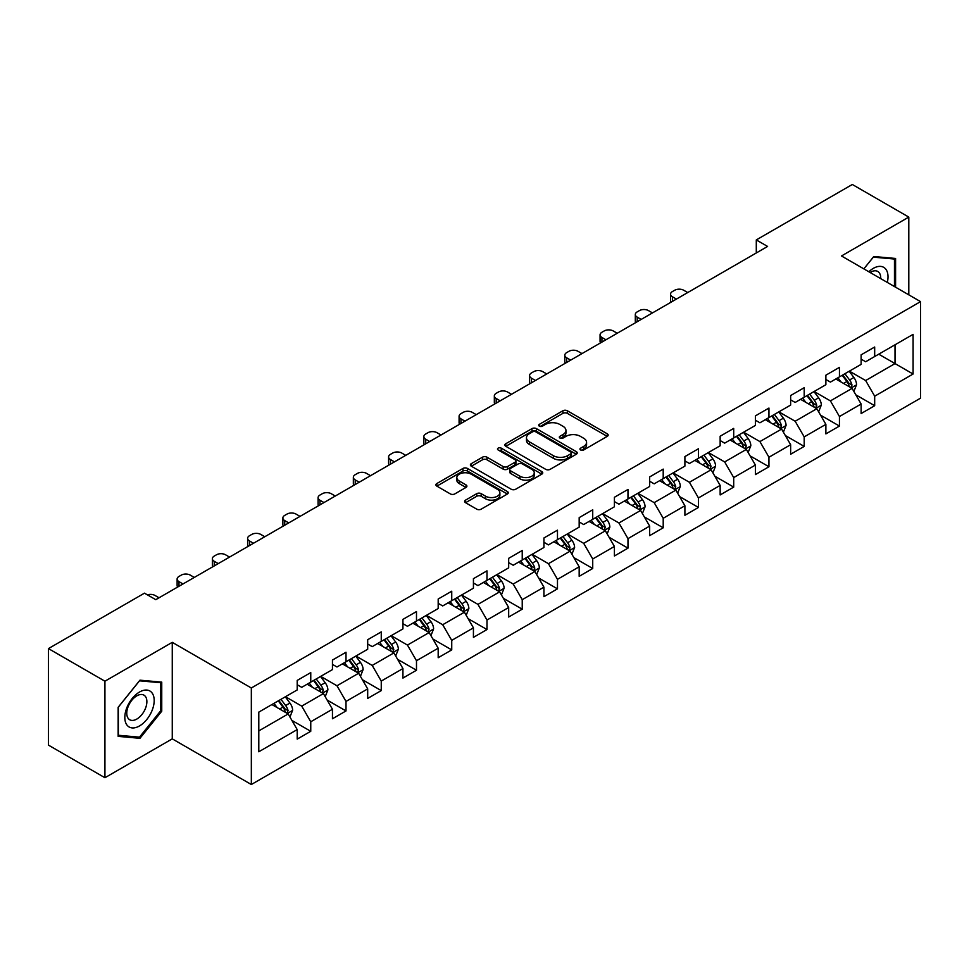 <?xml version="1.0" encoding="UTF-8"?>
<svg xmlns="http://www.w3.org/2000/svg" width="969" height="969" viewBox="0 0 969 969"><rect width="100%" height="100%" fill="white"/><g stroke="black" fill="none" stroke-linecap="round" stroke-linejoin="round"><path stroke-width="1.45" d="M580.588 449.967A2.192 1.272 0 0 0 583.689 449.967L607.248 436.365A3.137 1.805 0 0 0 608.169 435.081A3.137 1.805 0 0 0 607.248 433.809L567.337 410.759A3.137 1.805 0 0 0 562.904 410.759L539.333 424.361A2.192 1.272 0 0 0 538.691 425.258A2.192 1.272 0 0 0 539.333 426.154A2.192 1.272 0 0 0 542.446 426.154L545.486 424.398A10.041 5.79 0 0 1 559.682 424.398L563.013 426.312A10.041 5.79 0 0 1 565.944 430.418A10.041 5.79 0 0 1 563.013 434.512L559.961 436.268A2.192 1.272 0 0 0 559.319 437.164A2.192 1.272 0 0 0 559.961 438.061A2.192 1.272 0 0 0 563.062 438.061L566.114 436.304A10.041 5.79 0 0 1 580.31 436.304L583.629 438.218A10.041 5.79 0 0 1 586.572 442.324A10.041 5.79 0 0 1 583.629 446.418L580.588 448.175A2.192 1.272 0 0 0 579.947 449.071A2.192 1.272 0 0 0 580.588 449.967L580.588 448.175M465.544 500.125A3.137 1.805 0 0 0 464.623 501.409A3.137 1.805 0 0 0 465.544 502.693L476.748 509.161A3.137 1.805 0 0 0 481.181 509.161L507.344 494.045A3.137 1.805 0 0 0 508.265 492.761A3.137 1.805 0 0 0 507.344 491.489L467.433 468.439A3.137 1.805 0 0 0 462.988 468.439L436.825 483.543A3.137 1.805 0 0 0 435.905 484.827A3.137 1.805 0 0 0 436.825 486.111L450.355 493.924A3.137 1.805 0 0 0 454.788 493.924L465.992 487.455A3.137 1.805 0 0 0 466.901 486.172A3.137 1.805 0 0 0 465.992 484.888L459.282 481.024A8.394 4.845 0 0 1 456.823 477.596A8.394 4.845 0 0 1 461.995 473.114A8.394 4.845 0 0 1 471.14 474.168L497.424 489.345A8.394 4.845 0 0 1 499.883 492.761A8.394 4.845 0 0 1 494.699 497.242A8.394 4.845 0 0 1 485.554 496.189L481.181 493.657A3.137 1.805 0 0 0 476.748 493.657L465.544 500.125L465.544 502.693M172.264 642.338L104.931 681.207L48.45 648.6L48.45 745.125L104.931 777.732L172.264 738.862L251.334 784.515L251.334 687.99L172.264 642.338L172.264 738.862M908.801 294.842L908.801 217.092L841.48 255.961L920.55 301.625L251.334 687.99M908.801 217.092L852.32 184.485L756.292 239.924L756.292 252.97M48.45 648.6L144.466 593.161L155.767 599.678L767.593 246.441L756.292 239.924M545.717 469.335A3.137 1.805 0 0 0 550.15 469.335L576.313 454.231A3.137 1.805 0 0 0 577.233 452.947A3.137 1.805 0 0 0 576.313 451.663L536.402 428.625A3.137 1.805 0 0 0 531.957 428.625L505.794 443.729A3.137 1.805 0 0 0 504.873 445.013A3.137 1.805 0 0 0 505.794 446.285L545.717 469.335M499.023 450.44A2.192 1.272 0 0 1 501.252 450.755L501.252 448.15L541.828 471.576A3.137 1.805 0 0 1 542.749 472.86A3.137 1.805 0 0 1 541.828 474.132L515.665 489.248A3.137 1.805 0 0 1 511.232 489.248L471.309 466.198L471.309 463.642A3.137 1.805 0 0 0 470.389 464.914A3.137 1.805 0 0 0 471.309 466.198M471.309 463.642L482.514 457.174A3.137 1.805 0 0 1 486.947 457.174L503.129 466.525A3.137 1.805 0 0 0 507.562 466.525L514.999 462.225A3.137 1.805 0 0 0 515.92 460.953A3.137 1.805 0 0 0 514.999 459.669L498.139 449.943A2.192 1.272 0 0 1 497.497 449.047A2.192 1.272 0 0 1 498.853 447.872A2.192 1.272 0 0 1 501.252 448.15M251.334 784.515L920.55 398.15L920.55 301.625M291.887 720.403L310.758 731.292L310.758 721.772L332.452 709.247L332.452 718.768L346.006 710.943L346.006 701.423L367.687 688.898L367.687 698.419L381.253 690.594L381.253 681.074L402.934 668.549L402.934 678.07L416.488 670.245L416.488 660.725L438.182 648.2L438.182 657.721L451.736 649.896L451.736 640.376L473.429 627.851L473.429 637.372L486.983 629.547L486.983 620.027L508.677 607.502L508.677 617.023L522.23 609.198L522.23 599.678L543.924 587.153L543.924 596.674L557.478 588.849L557.478 579.329L579.171 566.804L579.171 576.325L592.725 568.5L592.725 558.98L614.407 546.455L614.407 555.988L627.973 548.151L627.973 538.631L649.654 526.106L649.654 535.639L663.208 527.802L663.208 518.282L684.901 505.757L684.901 515.29L698.455 507.453L698.455 497.933L720.149 485.408L720.149 494.941L733.703 487.104L733.703 477.584L755.396 465.059L755.396 474.592L768.95 466.755L768.95 457.235L790.643 444.71L790.643 454.243L804.197 446.406L804.197 436.886L825.879 424.361L825.879 433.894L839.445 426.057L839.445 416.537L861.126 404.012L861.126 413.545L874.68 405.708L874.68 396.188L913.089 374.022L913.089 334.366L895.017 344.794L895.017 363.581L913.089 374.022M310.758 731.292L297.204 739.117L297.204 729.596L258.796 751.774L258.796 712.118L297.204 689.94L297.204 680.42L310.758 672.595L310.758 682.115L332.452 669.591L332.452 660.071L346.006 652.246L346.006 661.766L367.687 649.242L367.687 639.722L381.253 631.897L381.253 641.417L402.934 628.893L402.934 619.373L416.488 611.548L416.488 621.068L438.182 608.544L438.182 599.024L451.736 591.199L451.736 600.719L473.429 588.195L473.429 578.675L486.983 570.85L486.983 580.37L508.677 567.846L508.677 558.326L522.23 550.501L522.23 560.021L543.924 547.497L543.924 537.977L557.478 530.152L557.478 539.672L579.171 527.148L579.171 517.628L592.725 509.803L592.725 519.323L614.407 506.799L614.407 497.279L627.973 489.454L627.973 498.974L649.654 486.462L649.654 476.93L663.208 469.105L663.208 478.625L684.901 466.113L684.901 456.581L698.455 448.756L698.455 458.276L720.149 445.764L720.149 436.232L733.703 428.407L733.703 437.927L755.396 425.415L755.396 415.883L768.95 408.058L768.95 417.578L790.643 405.066L790.643 395.534L804.197 387.709L804.197 397.229L825.879 384.717L825.879 375.185L839.445 367.36L839.445 376.88L861.126 364.368L861.126 354.836L874.68 347.011L874.68 356.531L913.089 334.366M307.137 684.211L323.416 693.598L301.722 706.122L285.455 696.723M297.204 684.732L301.722 687.336L310.758 682.115M301.722 706.122L310.758 721.772M323.416 693.598L332.452 709.247M342.384 663.862L358.651 673.249L336.97 685.773L320.703 676.374M332.452 664.383L336.97 666.987L346.006 661.766M336.97 685.773L346.006 701.423M358.651 673.249L367.687 688.898M377.631 643.513L393.898 652.9L372.217 665.424L355.938 656.025M367.687 644.034L372.217 646.638L381.253 641.417M372.217 665.424L381.253 681.074M393.898 652.9L402.934 668.549M412.879 623.164L429.146 632.551L407.452 645.075L391.185 635.676M402.934 623.685L407.452 626.289L416.488 621.068M407.452 645.075L416.488 660.725M429.146 632.551L438.182 648.2M448.126 602.815L464.393 612.202L442.7 624.726L426.433 615.327M438.182 603.336L442.7 605.94L451.736 600.719M442.7 624.726L451.736 640.376M464.393 612.202L473.429 627.851M483.374 582.466L499.641 591.853L477.947 604.377L461.68 594.978M473.429 582.987L477.947 585.591L486.983 580.37M477.947 604.377L486.983 620.027M499.641 591.853L508.677 607.502M518.621 562.117L534.888 571.504L513.195 584.028L496.927 574.629M508.677 562.638L513.195 565.242L522.23 560.021M513.195 584.028L522.23 599.678M534.888 571.504L543.924 587.153M553.856 541.768L570.123 551.155L548.442 563.679L532.175 554.28M543.924 542.289L548.442 544.893L557.478 539.672M548.442 563.679L557.478 579.329M570.123 551.155L579.171 566.804M589.104 521.419L605.371 530.806L583.689 543.33L567.422 533.931M579.171 521.94L583.689 524.544L592.725 519.323M583.689 543.33L592.725 558.98M605.371 530.806L614.407 546.455M624.351 501.07L640.618 510.457L618.925 522.981L602.657 513.594M614.407 501.591L618.925 504.195L627.973 498.974M618.925 522.981L627.973 538.631M640.618 510.457L649.654 526.106M659.598 480.721L675.865 490.108L654.172 502.632L637.905 493.245M649.654 481.242L654.172 483.846L663.208 478.625M654.172 502.632L663.208 518.282M675.865 490.108L684.901 505.757M694.846 460.372L711.113 469.759L689.419 482.283L673.152 472.896M684.901 460.893L689.419 463.497L698.455 458.276M689.419 482.283L698.455 497.933M711.113 469.759L720.149 485.408M730.093 440.023L746.36 449.41L724.667 461.934L708.4 452.547M720.149 440.544L724.667 443.148L733.703 437.927M724.667 461.934L733.703 477.584M746.36 449.41L755.396 465.059M765.328 419.674L781.595 429.061L759.914 441.585L743.647 432.198M755.396 420.195L759.914 422.799L768.95 417.578M759.914 441.585L768.95 457.235M781.595 429.061L790.643 444.71M800.576 399.325L816.843 408.712L795.161 421.236L778.894 411.849M790.643 399.846L795.161 402.45L804.197 397.229M795.161 421.236L804.197 436.886M816.843 408.712L825.879 424.361M835.823 378.976L852.09 388.363L830.409 400.887L814.13 391.5M825.879 379.497L830.409 382.101L839.445 376.88M830.409 400.887L839.445 416.537M852.09 388.363L861.126 404.012M878.75 354.194L895.017 363.581L865.644 380.538L849.377 371.151M861.126 359.148L865.644 361.752L874.68 356.531M865.644 380.538L874.68 396.188M104.931 681.207L104.931 777.732M258.796 730.905L288.168 713.947L271.901 704.56M288.168 713.947L297.204 729.596M855.821 394.819L874.68 405.708M820.573 415.168L839.445 426.057M785.326 435.517L804.197 446.406M750.079 455.866L768.95 466.755M714.843 476.215L733.703 487.104M679.596 496.564L698.455 507.453M644.349 516.913L663.208 527.802M609.101 537.262L627.973 548.151M573.854 557.611L592.725 568.5M538.607 577.96L557.478 588.849M503.371 598.309L522.23 609.198M468.124 618.658L486.983 629.547M432.877 639.007L451.736 649.896M397.629 659.356L416.488 670.245M362.382 679.705L381.253 690.594M327.134 700.054L346.006 710.943M895.586 287.212L895.586 258.457L873.784 256.506L863.839 268.873L873.335 257.148L894.46 259.038L894.46 286.558M118.145 736.367L139.948 738.317L161.75 711.198L161.75 682.128L139.948 680.177L118.145 707.297L118.145 736.367M160.624 710.543L161.75 711.198M137.646 736.985L139.948 738.317M581.461 450.282L583.629 449.022A10.041 5.79 0 0 0 586.572 444.928L586.572 442.324M565.944 430.418L565.944 433.022A10.041 5.79 0 0 1 563.013 437.116L560.833 438.376M607.212 436.389L567.337 413.363A3.137 1.805 0 0 0 562.904 413.363L540.217 426.469M576.276 454.255L536.402 431.229A3.137 1.805 0 0 0 531.957 431.229L505.83 446.309L505.794 443.729M570.777 453.843A2.192 1.272 0 0 0 571.419 452.947A2.192 1.272 0 0 0 570.777 452.051L535.736 431.823A2.192 1.272 0 0 0 532.623 431.823L529.413 433.676A10.041 5.79 0 0 0 526.47 437.77A10.041 5.79 0 0 0 529.413 441.876L553.36 455.696A10.041 5.79 0 0 0 567.555 455.696L570.777 453.843L570.777 456.447A2.192 1.272 0 0 0 571.419 455.551L571.419 452.947M526.47 437.77L526.47 440.386A10.041 5.79 0 0 0 529.413 444.48L529.413 441.876M570.777 456.447L567.555 458.313A10.041 5.79 0 0 1 553.36 458.313L529.413 444.48M471.346 466.222L482.514 459.778L482.514 457.174M515.92 460.953L515.92 463.557A3.137 1.805 0 0 1 514.999 464.841L507.562 469.129A3.137 1.805 0 0 1 503.129 469.129L486.947 459.778A3.137 1.805 0 0 0 482.514 459.778M501.252 450.755L541.792 474.156M519.929 476.215A8.394 4.845 0 0 0 529.074 477.269A8.394 4.845 0 0 0 534.258 472.787A8.394 4.845 0 0 0 531.799 469.371L522.533 464.018A3.137 1.805 0 0 0 518.1 464.018L510.675 468.306A3.137 1.805 0 0 0 509.755 469.59A3.137 1.805 0 0 0 510.675 470.873L519.929 476.215L519.929 478.831A8.394 4.845 0 0 0 529.074 479.873A8.394 4.845 0 0 0 534.258 475.404L534.258 472.787M509.755 469.59L509.755 472.206A3.137 1.805 0 0 0 510.675 473.478L510.675 470.873M519.929 478.831L510.675 473.478M499.883 492.761L499.883 495.377A8.394 4.845 0 0 1 494.699 499.847A8.394 4.845 0 0 1 485.554 498.805L481.181 496.273A3.137 1.805 0 0 0 476.748 496.273L465.58 502.717M456.823 477.596L456.823 480.2A8.394 4.845 0 0 0 459.282 483.628L459.282 481.024M465.992 484.888L465.992 487.455L459.282 483.628M507.344 491.489L507.344 494.045L467.433 471.043A3.137 1.805 0 0 0 462.988 471.043L436.862 486.135L436.825 483.543M853.883 391.452L856.56 384.681A8.467 4.893 -120 0 0 853.859 377.474L849.195 371.248M676.435 299.082L672.425 296.768A6.395 3.694 0 0 1 670.56 294.164A6.395 3.694 0 0 1 672.425 291.548L674.69 290.252A6.395 3.694 0 0 1 683.726 290.252L687.724 292.553M841.068 382.004L837.906 377.777M671.093 302.158A6.395 3.694 180 0 1 670.56 300.681L670.56 294.164M850.782 387.612L851.993 385.044A8.467 4.893 -120 0 0 849.571 379.957L844.907 373.731M842.788 374.955L847.96 381.859A4.312 2.495 60 0 1 848.747 383.167L851.993 385.044M842.194 375.294L846.858 381.52A8.467 4.893 60 0 1 849.28 386.607M893.055 258.226L894.46 259.038M887.313 282.427A20.773 11.991 120 0 0 883.716 267.335A20.773 11.991 120 0 0 868.842 271.768M880.7 278.612A14.22 8.212 120 0 0 877.769 271.453A14.22 8.212 120 0 0 870.101 272.495M139.5 725.951A20.773 11.991 120 0 0 154.192 700.514A20.773 11.991 120 0 0 139.5 692.036A20.773 11.991 120 0 0 124.819 717.472A20.773 11.991 120 0 0 139.5 725.951M136.823 719.059A14.22 8.212 120 0 0 146.113 706.522A14.22 8.212 120 0 0 143.933 695.136A14.22 8.212 120 0 0 136.823 695.839A14.22 8.212 120 0 0 127.533 708.363A14.22 8.212 120 0 0 129.713 719.761A14.22 8.212 120 0 0 136.823 719.059M118.375 707.104L139.5 680.819L160.624 682.709L160.624 710.871L139.5 737.155L118.375 735.265L118.327 707.079M159.231 681.897L160.624 682.709M818.635 411.801L821.324 405.03A8.467 4.893 -120 0 0 818.623 397.823L813.96 391.597M641.187 319.431L637.19 317.117A6.395 3.694 0 0 1 635.313 314.513A6.395 3.694 0 0 1 637.19 311.897L639.443 310.601A6.395 3.694 0 0 1 648.479 310.601L652.476 312.902M805.82 402.353L802.659 398.126M635.846 322.507A6.395 3.694 180 0 1 635.313 321.03L635.313 314.513M815.535 407.961L816.746 405.393A8.467 4.893 -120 0 0 814.323 400.306L809.66 394.08M807.54 395.304L812.712 402.208A4.312 2.495 60 0 1 813.5 403.516L816.746 405.393M806.947 395.643L811.61 401.869A8.467 4.893 60 0 1 814.033 406.956M783.388 432.15L786.077 425.379A8.467 4.893 -120 0 0 783.376 418.172L778.713 411.946M605.94 339.78L601.943 337.466A6.395 3.694 0 0 1 600.065 334.862A6.395 3.694 0 0 1 601.943 332.246L604.196 330.95A6.395 3.694 0 0 1 613.232 330.95L617.229 333.251M770.585 422.702L767.412 418.475M600.598 342.856A6.395 3.694 180 0 1 600.065 341.379L600.065 334.862M780.287 428.31L781.499 425.742A8.467 4.893 -120 0 0 779.076 420.655L774.413 414.429M772.293 415.653L777.465 422.557A4.312 2.495 60 0 1 778.252 423.865L781.499 425.742M771.699 415.992L776.363 422.218A8.467 4.893 60 0 1 778.797 427.305M748.141 452.499L750.83 445.728A8.467 4.893 -120 0 0 748.129 438.521L743.465 432.295M570.693 360.129L566.695 357.815A6.395 3.694 0 0 1 564.818 355.211A6.395 3.694 0 0 1 566.695 352.595L568.948 351.299A6.395 3.694 0 0 1 577.996 351.299L581.994 353.6M735.338 443.051L732.164 438.824M565.351 363.205A6.395 3.694 180 0 1 564.818 361.728L564.818 355.211M745.04 448.659L746.263 446.091A8.467 4.893 -120 0 0 743.829 441.004L739.165 434.778M737.046 436.002L742.218 442.906A4.312 2.495 60 0 1 743.005 444.214L746.263 446.091M736.464 436.341L741.128 442.567A8.467 4.893 60 0 1 743.55 447.654M712.893 472.848L715.582 466.077A8.467 4.893 -120 0 0 712.881 458.87L708.218 452.644M535.445 380.478L531.448 378.164A6.395 3.694 0 0 1 529.583 375.56A6.395 3.694 0 0 1 531.448 372.944L533.713 371.648A6.395 3.694 0 0 1 542.749 371.648L546.746 373.949M700.09 463.4L696.917 459.173M530.116 383.554A6.395 3.694 180 0 1 529.583 382.077L529.583 375.56M709.805 469.008L711.016 466.44A8.467 4.893 -120 0 0 708.593 461.353L703.93 455.127M701.798 456.351L706.982 463.255A4.312 2.495 60 0 1 707.758 464.563L711.016 466.44M701.217 456.69L705.88 462.916A8.467 4.893 60 0 1 708.303 468.003M677.646 493.197L680.335 486.426A8.467 4.893 -120 0 0 677.634 479.219L672.971 472.993M500.198 400.827L496.201 398.513A6.395 3.694 0 0 1 494.335 395.909A6.395 3.694 0 0 1 496.201 393.293L498.466 391.997A6.395 3.694 0 0 1 507.502 391.997L511.499 394.298M664.843 483.749L661.682 479.522M494.868 403.903A6.395 3.694 180 0 1 494.335 402.426L494.335 395.909M674.557 489.357L675.768 486.789A8.467 4.893 -120 0 0 673.346 481.702L668.683 475.476M666.563 476.7L671.735 483.604A4.312 2.495 60 0 1 672.51 484.912L675.768 486.789M665.969 477.039L670.633 483.265A8.467 4.893 60 0 1 673.055 488.352M642.399 513.546L645.088 506.775A8.467 4.893 -120 0 0 642.386 499.568L637.723 493.342M464.95 421.176L460.953 418.862A6.395 3.694 0 0 1 459.088 416.258A6.395 3.694 0 0 1 460.953 413.642L463.218 412.346A6.395 3.694 0 0 1 472.254 412.346L476.251 414.647M629.596 504.098L626.434 499.871M459.621 424.252A6.395 3.694 180 0 1 459.088 422.775L459.088 416.258M639.31 509.706L640.521 507.138A8.467 4.893 -120 0 0 638.099 502.051L633.435 495.825M631.316 497.049L636.488 503.953A4.312 2.495 60 0 1 637.275 505.261L640.521 507.138M630.722 497.388L635.385 503.614A8.467 4.893 60 0 1 637.808 508.701M607.163 533.895L609.852 527.124A8.467 4.893 -120 0 0 607.139 519.917L602.476 513.691M429.715 441.525L425.718 439.211A6.395 3.694 0 0 1 423.841 436.607A6.395 3.694 0 0 1 425.718 433.991L427.971 432.695A6.395 3.694 0 0 1 437.007 432.695L441.004 434.996M594.348 524.447L591.187 520.22M424.374 444.601A6.395 3.694 180 0 1 423.841 443.124L423.841 436.607M604.062 530.055L605.274 527.487A8.467 4.893 -120 0 0 602.851 522.4L598.188 516.174M596.068 517.398L601.24 524.302A4.312 2.495 60 0 1 602.028 525.61L605.274 527.487M595.475 517.737L600.138 523.963A8.467 4.893 60 0 1 602.561 529.05M571.916 554.244L574.605 547.473A8.467 4.893 -120 0 0 571.904 540.266L567.24 534.04M394.468 461.874L390.471 459.56A6.395 3.694 0 0 1 388.593 456.956A6.395 3.694 0 0 1 390.471 454.34L392.724 453.044A6.395 3.694 0 0 1 401.76 453.044L405.757 455.345M559.101 544.796L555.94 540.569M389.126 464.95A6.395 3.694 180 0 1 388.593 463.473L388.593 456.956M568.815 550.404L570.026 547.836A8.467 4.893 -120 0 0 567.604 542.749L562.941 536.523M560.821 537.747L565.993 544.651A4.312 2.495 60 0 1 566.78 545.959L570.026 547.836M560.227 538.086L564.891 544.312A8.467 4.893 60 0 1 567.313 549.399M536.669 574.593L539.358 567.822A8.467 4.893 -120 0 0 536.656 560.615L531.993 554.389M359.22 482.223L355.223 479.909A6.395 3.694 0 0 1 353.346 477.305A6.395 3.694 0 0 1 355.223 474.689L357.476 473.381A6.395 3.694 0 0 1 366.512 473.381L370.521 475.694M523.866 565.145L520.692 560.918M353.879 485.299A6.395 3.694 180 0 1 353.346 483.822L353.346 477.305M533.568 570.753L534.779 568.185A8.467 4.893 -120 0 0 532.356 563.098L527.693 556.872M525.573 558.096L530.746 565A4.312 2.495 60 0 1 531.533 566.308L534.779 568.185M524.992 558.435L529.655 564.661A8.467 4.893 60 0 1 532.078 569.748M501.421 594.942L504.11 588.171A8.467 4.893 -120 0 0 501.409 580.964L496.746 574.738M323.973 502.572L319.976 500.258A6.395 3.694 0 0 1 318.098 497.654A6.395 3.694 0 0 1 319.976 495.038L322.241 493.73A6.395 3.694 0 0 1 331.277 493.73L335.274 496.043M488.618 585.494L485.445 581.267M318.644 505.648A6.395 3.694 180 0 1 318.098 504.171L318.098 497.654M498.332 591.102L499.544 588.534A8.467 4.893 -120 0 0 497.121 583.447L492.458 577.221M490.326 578.445L495.498 585.349A4.312 2.495 60 0 1 496.285 586.657L499.544 588.534M489.745 578.784L494.408 585.01A8.467 4.893 60 0 1 496.831 590.097M466.174 615.291L468.863 608.52A8.467 4.893 -120 0 0 466.162 601.313L461.498 595.087M288.726 522.909L284.729 520.607A6.395 3.694 0 0 1 282.863 518.003A6.395 3.694 0 0 1 284.729 515.387L286.994 514.079A6.395 3.694 0 0 1 296.029 514.079L300.027 516.392M453.371 605.843L450.197 601.616M283.396 525.997A6.395 3.694 180 0 1 282.863 524.52L282.863 518.003M463.085 611.451L464.296 608.883A8.467 4.893 -120 0 0 461.874 603.796L457.211 597.57M455.091 598.794L460.263 605.698A4.312 2.495 60 0 1 461.038 607.006L464.296 608.883M454.497 599.133L459.161 605.359A8.467 4.893 60 0 1 461.583 610.446M430.926 635.64L433.615 628.869A8.467 4.893 -120 0 0 430.914 621.662L426.251 615.436M253.478 543.258L249.481 540.956A6.395 3.694 0 0 1 247.616 538.352A6.395 3.694 0 0 1 249.481 535.736L251.746 534.428A6.395 3.694 0 0 1 260.782 534.428L264.779 536.741M418.123 626.192L414.962 621.965M248.149 546.346A6.395 3.694 180 0 1 247.616 544.869L247.616 538.352M427.838 631.8L429.049 629.232A8.467 4.893 -120 0 0 426.626 624.145L421.963 617.919M419.843 619.143L425.016 626.047A4.312 2.495 60 0 1 425.803 627.355L429.049 629.232M419.25 619.482L423.913 625.708A8.467 4.893 60 0 1 426.336 630.795M395.691 655.989L398.368 649.218A8.467 4.893 -120 0 0 395.667 642.011L391.004 635.785M218.243 563.607L214.234 561.305A6.395 3.694 0 0 1 212.368 558.701A6.395 3.694 0 0 1 214.234 556.085L216.499 554.777A6.395 3.694 0 0 1 225.535 554.777L229.532 557.09M382.876 646.541L379.715 642.314M212.901 566.695A6.395 3.694 180 0 1 212.368 565.218L212.368 558.701M392.59 652.137L393.802 649.581A8.467 4.893 -120 0 0 391.379 644.494L386.716 638.268M384.596 639.492L389.768 646.396A4.312 2.495 60 0 1 390.555 647.704L393.802 649.581M384.003 639.831L388.666 646.057A8.467 4.893 60 0 1 391.088 651.144M360.444 676.338L363.133 669.567A8.467 4.893 -120 0 0 360.432 662.36L355.768 656.134M182.996 583.956L178.999 581.654A6.395 3.694 0 0 1 177.121 579.038A6.395 3.694 0 0 1 178.999 576.434L181.251 575.126A6.395 3.694 0 0 1 190.287 575.126L194.285 577.439M347.629 666.89L344.467 662.651M177.654 587.044A6.395 3.694 180 0 1 177.121 585.567L177.121 579.038M357.343 672.486L358.554 669.93A8.467 4.893 -120 0 0 356.132 664.843L351.468 658.617M349.349 659.841L354.521 666.745A4.312 2.495 60 0 1 355.308 668.053L358.554 669.93M348.755 660.18L353.419 666.406A8.467 4.893 60 0 1 355.841 671.493M325.196 696.687L327.885 689.916A8.467 4.893 -120 0 0 325.184 682.709L320.521 676.483M147.421 594.857A6.395 3.694 0 0 1 155.04 595.475L159.037 597.788M312.393 687.239L309.22 683M322.096 692.835L323.307 690.279A8.467 4.893 -120 0 0 320.884 685.192L316.221 678.966M314.101 680.19L319.273 687.094A4.312 2.495 60 0 1 320.061 688.402L323.307 690.279M313.508 680.529L318.171 686.755A8.467 4.893 60 0 1 320.606 691.842M289.949 717.036L292.638 710.265A8.467 4.893 -120 0 0 289.937 703.058L285.274 696.832M277.146 707.588L273.973 703.349M286.848 713.184L288.072 710.628A8.467 4.893 -120 0 0 285.637 705.541L280.974 699.315M278.854 700.539L284.026 707.443A4.312 2.495 60 0 1 284.813 708.751L288.072 710.628M278.273 700.878L282.936 707.104A8.467 4.893 60 0 1 285.358 712.191M583.629 449.022L583.629 446.418M559.961 438.061L559.961 436.268M563.013 437.116L563.013 434.512M539.333 426.154L539.333 424.361M562.904 413.363L562.904 410.759M567.337 413.363L567.337 410.759M607.248 436.365L607.248 433.809M531.957 431.229L531.957 428.625M536.402 431.229L536.402 428.625M576.313 454.231L576.313 451.663M553.36 458.313L553.36 455.696M567.555 458.313L567.555 455.696M486.947 459.778L486.947 457.174M503.129 469.129L503.129 466.525M507.562 469.129L507.562 466.525M514.999 464.841L514.999 462.225M541.828 474.132L541.828 471.576M476.748 496.273L476.748 493.657M481.181 496.273L481.181 493.657M485.554 498.805L485.554 496.189M462.988 471.043L462.988 468.439M467.433 471.043L467.433 468.439M672.425 296.768L672.425 301.383M851.254 387.879L856.511 384.85M849.571 379.957L853.859 377.474M843.551 383.433L846.858 381.52M637.19 317.117L637.19 321.732M816.007 408.228L821.264 405.199M814.323 400.306L818.623 397.823M808.303 403.782L811.61 401.869M601.943 337.466L601.943 342.081M780.76 428.577L786.016 425.548M779.076 420.655L783.376 418.172M773.056 424.131L776.363 422.218M566.695 357.815L566.695 362.43M745.524 448.926L750.769 445.897M743.829 441.004L748.129 438.521M737.809 444.48L741.128 442.567M531.448 378.164L531.448 382.779M710.277 469.275L715.522 466.246M708.593 461.353L712.881 458.87M702.561 464.829L705.88 462.916M496.201 398.513L496.201 403.128M675.03 489.624L680.286 486.595M673.346 481.702L677.634 479.219M667.314 485.178L670.633 483.265M460.953 418.862L460.953 423.477M639.782 509.973L645.039 506.944M638.099 502.051L642.386 499.568M632.079 505.527L635.385 503.614M425.718 439.211L425.718 443.826M604.535 530.322L609.792 527.293M602.851 522.4L607.139 519.917M596.831 525.876L600.138 523.963M390.471 459.56L390.471 464.175M569.288 550.671L574.544 547.642M567.604 542.749L571.904 540.266M561.584 546.225L564.891 544.312M355.223 479.909L355.223 484.524M534.052 571.02L539.297 567.991M532.356 563.098L536.656 560.615M526.337 566.574L529.655 564.661M319.976 500.258L319.976 504.873M498.805 591.369L504.05 588.34M497.121 583.447L501.409 580.964M491.089 586.923L494.408 585.01M284.729 520.607L284.729 525.222M463.557 611.718L468.814 608.689M461.874 603.796L466.162 601.313M455.842 607.272L459.161 605.359M249.481 540.956L249.481 545.571M428.31 632.067L433.567 629.038M426.626 624.145L430.914 621.662M420.607 627.621L423.913 625.708M214.234 561.305L214.234 565.92M393.063 652.416L398.32 649.387M391.379 644.494L395.667 642.011M385.359 647.97L388.666 646.057M178.999 581.654L178.999 586.269M357.815 672.765L363.072 669.736M356.132 664.843L360.432 662.36M350.112 668.319L353.419 666.406M322.58 693.114L327.825 690.085M320.884 685.192L325.184 682.709M314.864 688.668L318.171 686.755M287.333 713.463L292.577 710.434M285.637 705.541L289.937 703.058M279.617 709.017L282.936 707.104"/></g></svg>
